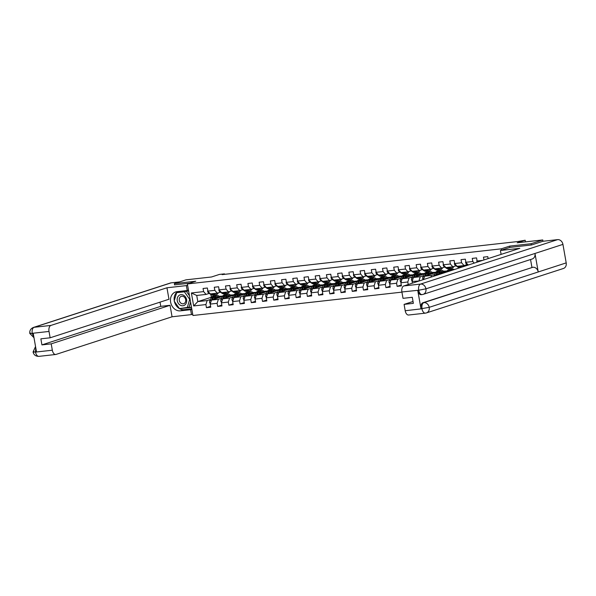 <?xml version="1.0" encoding="UTF-8"?>
<svg xmlns="http://www.w3.org/2000/svg" width="596" height="596" viewBox="0 0 596 596"><rect width="100%" height="100%" fill="white"/><g stroke="black" fill="none" stroke-linecap="round" stroke-linejoin="round"><path stroke-width="0.89" d="M531.327 245.001L531.103 243.719L509.677 246.111L501.288 248.837L187.375 283.942L192.94 315.5L401.928 292.129M531.103 243.719L542.747 239.942L542.986 241.268M187.375 283.942L195.764 281.223L174.337 283.621L174.561 284.895M174.337 283.621L185.989 279.837L211.513 276.984L219.432 274.413L224.469 273.855L222.137 274.607L517.782 241.544L525.15 240.225L517.224 242.795L542.747 239.942M501.288 248.837L501.512 250.126M488.124 258.597L487.781 256.652L483.468 257.137L483.959 259.945M412.395 283.167L412.104 281.506L419.048 281.007M209.218 293.396L206.074 294.417L196.725 295.46L191.383 292.971L193.67 305.942L205.896 304.571L206.44 307.685L210.76 307.201L210.209 304.087L217.108 303.319L217.659 306.433L221.973 305.949L221.421 302.835L228.328 302.06L228.879 305.174L233.192 304.69L232.641 301.583L239.54 300.809L240.091 303.923L244.405 303.439L243.853 300.324L250.76 299.557L251.311 302.664L255.624 302.187L255.073 299.073L261.979 298.298L262.523 301.412L266.837 300.928L266.293 297.814L273.191 297.046L273.743 300.16L278.056 299.676L277.505 296.562L284.411 295.787L284.955 298.901L289.269 298.425L288.725 295.311L295.623 294.536L296.175 297.65L300.488 297.166L299.937 294.051L306.843 293.284L307.387 296.398L311.701 295.914L311.157 292.8L318.055 292.025L318.607 295.139L322.92 294.655L322.369 291.548L329.275 290.774L329.819 293.888L334.132 293.403L333.589 290.289L340.487 289.522L341.039 292.629L345.352 292.152L344.801 289.038L351.707 288.263L352.258 291.377L356.572 290.893L356.021 287.779L362.919 287.011L363.471 290.125L367.784 289.641L367.233 286.527L374.139 285.752L374.69 288.866L379.004 288.382L378.453 285.275L385.351 284.501L385.903 287.615L390.216 287.13L389.672 284.016L396.571 283.249L397.122 286.356L401.436 285.879L400.885 282.765L407.791 281.99L408.23 284.515M191.383 292.971L203.609 291.608L203.057 288.494L207.371 288.01L207.922 291.124L214.828 290.356L214.277 287.242L218.59 286.758L219.142 289.872L226.04 289.097L225.489 285.983L229.803 285.506L230.354 288.613L237.26 287.846L236.709 284.732L241.022 284.247L241.574 287.361L248.472 286.587L247.921 283.48L252.242 282.996L252.786 286.11L259.692 285.335L259.141 282.221L263.454 281.737L264.006 284.851L270.904 284.083L270.361 280.969L274.674 280.485L275.218 283.599L282.124 282.824L281.573 279.71L285.886 279.233L286.438 282.348L293.336 281.573L292.792 278.459L297.106 277.974L297.65 281.089L304.556 280.321L304.005 277.207L308.318 276.723L308.87 279.837L315.768 279.062L315.224 275.948L319.538 275.471L320.082 278.578L326.988 277.81L326.437 274.696L330.75 274.212L331.301 277.326L338.2 276.551L337.656 273.445L341.97 272.961L342.521 276.075L349.42 275.3L348.869 272.186L353.182 271.702L353.733 274.816L360.64 274.048L360.088 270.934L364.402 270.45L364.953 273.564L371.852 272.789L371.301 269.675L375.614 269.198L376.165 272.312L383.072 271.538L382.52 268.423L386.834 267.939L387.385 271.053L394.284 270.279L393.733 267.172L398.053 266.688L398.597 269.802L405.503 269.027L404.952 265.913L409.266 265.429L409.817 268.543L416.716 267.775L416.172 264.661L420.485 264.177L421.029 267.291L427.935 266.516L427.384 263.402L431.698 262.925L432.249 266.04L439.148 265.265L438.604 262.151L442.917 261.666L443.461 264.78L450.367 264.013L449.816 260.899L454.13 260.415L454.681 263.529L461.58 262.754L461.036 259.64L465.349 259.163L465.893 262.27L472.799 261.502L472.248 258.388L476.562 257.904L477.113 261.018L482.529 260.415M477.903 261.912L476.8 261.093A2.302 1.281 83.6 0 0 477.173 262.151M474.215 263.112L472.799 261.502M468.314 265.026L465.58 262.344A2.302 1.281 83.6 0 0 466.467 264.013L468.002 265.123M454.681 263.529L457.147 266.337L464.046 265.563L467.197 264.542M464.046 265.563L461.58 262.754M443.335 264.058L443.163 264.81L445.927 267.589L452.833 266.814L455.977 265.794M452.833 266.814L450.367 264.013M432.122 265.309L431.944 266.062L434.715 268.841L441.614 268.073L444.765 267.053M446.881 271.389L435.795 274.987L438.567 274.674M441.614 268.073L439.148 265.265M435.587 275.643L435.795 274.987M421.029 267.291L423.495 270.1L430.401 269.325L433.545 268.304M443.558 271.24L444.996 271.083L443.789 271.471M434.752 274.406L431.482 275.464L424.583 276.239L435.661 272.64M430.401 269.325L427.935 266.516M430.953 277.14L431.482 275.464M423.54 279.546L424.583 276.239M409.69 267.82L409.512 268.572L412.283 271.351L419.182 270.577L422.333 269.556M432.346 272.499L433.784 272.335L432.577 272.73M423.532 275.657L420.269 276.723L413.363 277.49L424.449 273.899M419.182 270.577L416.716 267.775M419.003 280.738L420.269 276.723M412.104 281.506L413.363 277.49M398.471 269.072L398.292 269.832L401.063 272.603L407.969 271.836L411.113 270.815M421.126 273.75L422.564 273.594L421.357 273.981M412.32 276.916L409.05 277.974L402.151 278.749L413.229 275.151M407.969 271.836L405.503 269.027M407.791 281.99L409.05 277.974M400.885 282.765L402.151 278.749M387.385 271.053L389.851 273.862L396.75 273.087L399.901 272.067M409.914 275.009L411.344 274.845L410.145 275.24M401.101 278.168L397.83 279.233L390.931 280.001L402.009 276.41M396.75 273.087L394.284 270.279M396.571 283.249L397.83 279.233M389.672 284.016L390.931 280.001M376.039 271.582L375.86 272.335L378.631 275.114L385.538 274.346L388.681 273.326M398.694 276.261L400.132 276.097L398.925 276.492M389.888 279.427L386.618 280.485L379.712 281.26L390.797 277.661M385.538 274.346L383.072 271.538M385.351 284.501L386.618 280.485M378.453 285.275L379.712 281.26M364.819 272.841L364.648 273.594L367.419 276.373L374.318 275.598L377.469 274.577M387.482 277.512L388.912 277.356L387.713 277.743M378.669 280.679L375.398 281.737L368.499 282.511L379.577 278.913M374.318 275.598L371.852 272.789M374.139 285.752L375.398 281.737M367.233 286.527L368.499 282.511M353.607 274.093L353.428 274.845L356.199 277.624L363.098 276.849L366.249 275.829M376.262 278.772L377.7 278.608L376.493 279.002M367.456 281.93L364.186 282.996L357.28 283.763L368.365 280.172M363.098 276.849L360.64 274.048M362.919 287.011L364.186 282.996M356.021 287.779L357.28 283.763M342.387 275.345L342.216 276.097L344.98 278.876L351.886 278.108L355.037 277.088M365.05 280.023L366.48 279.867L365.281 280.254M356.237 283.189L352.966 284.247L346.067 285.022L357.146 281.424M351.886 278.108L349.42 275.3M351.707 288.263L352.966 284.247M344.801 289.038L346.067 285.022M331.175 276.604L330.996 277.356L333.767 280.135L340.666 279.36L343.817 278.339M353.83 281.282L355.268 281.118L354.061 281.506M345.017 284.441L341.754 285.499L334.848 286.274L345.933 282.683M340.666 279.36L338.2 276.551M340.487 289.522L341.754 285.499M333.589 290.289L334.848 286.274M319.955 277.855L319.784 278.608L322.548 281.387L329.454 280.619L332.598 279.591M342.611 282.534L344.048 282.37L342.849 282.765M333.805 285.7L330.534 286.758L323.635 287.525L334.714 283.934M329.454 280.619L326.988 277.81M329.275 290.774L330.534 286.758M322.369 291.548L323.635 287.525M308.743 279.107L308.564 279.867L311.335 282.646L318.234 281.871L321.386 280.85M331.398 283.785L332.836 283.629L331.629 284.016M322.585 286.952L319.322 288.01L312.416 288.784L323.501 285.186M318.234 281.871L315.768 279.062M318.055 292.025L319.322 288.01M311.157 292.8L312.416 288.784M297.523 280.366L297.352 281.118L300.116 283.897L307.022 283.122L310.166 282.102M320.179 285.044L321.616 284.881L320.41 285.275M311.373 288.203L308.102 289.269L301.204 290.036L312.282 286.445M307.022 283.122L304.556 280.321M306.843 293.284L308.102 289.269M299.937 294.051L301.204 290.036M286.311 281.617L286.132 282.37L288.904 285.149L295.802 284.381L298.954 283.361M308.966 286.296L310.404 286.14L309.197 286.527M300.153 289.462L296.89 290.52L289.984 291.295L301.069 287.697M295.802 284.381L293.336 281.573M295.623 294.536L296.89 290.52M288.725 295.311L289.984 291.295M275.091 282.876L274.912 283.629L277.684 286.408L284.59 285.633L287.734 284.612M297.747 287.548L299.185 287.391L297.978 287.779M288.941 290.714L285.67 291.772L278.772 292.547L289.85 288.948M284.59 285.633L282.124 282.824M284.411 295.787L285.67 291.772M277.505 296.562L278.772 292.547M263.879 284.128L263.7 284.881L266.472 287.659L273.37 286.885L276.522 285.864M286.534 288.807L287.972 288.643L286.765 289.038M277.721 291.965L274.458 293.031L267.552 293.798L278.637 290.207M273.37 286.885L270.904 284.083M273.191 297.046L274.458 293.031M266.293 297.814L267.552 293.798M252.659 285.38L252.48 286.14L255.252 288.911L262.158 288.144L265.302 287.123M275.315 290.058L276.753 289.902L275.546 290.289M266.509 293.225L263.238 294.282L256.332 295.057L267.418 291.459M262.158 288.144L259.692 285.335M261.979 298.298L263.238 294.282M255.073 299.073L256.332 295.057M241.44 286.639L241.268 287.391L244.04 290.17L250.938 289.395L254.09 288.375M264.103 291.317L265.533 291.153L264.333 291.548M255.289 294.476L252.019 295.534L245.12 296.309L256.198 292.718M250.938 289.395L248.472 286.587M250.76 299.557L252.019 295.534M243.853 300.324L245.12 296.309M230.227 287.89L230.049 288.643L232.82 291.422L239.726 290.654L242.87 289.634M252.883 292.569L254.321 292.405L253.114 292.8M244.077 295.735L240.806 296.793L233.9 297.568L244.986 293.97M239.726 290.654L237.26 287.846M239.54 300.809L240.806 296.793M232.641 301.583L233.9 297.568M219.008 289.149L218.836 289.902L221.608 292.681L228.506 291.906L231.658 290.885M241.671 293.821L243.101 293.664L241.901 294.051M232.857 296.987L229.587 298.045L222.688 298.82L233.766 295.221M228.506 291.906L226.04 289.097M228.328 302.06L229.587 298.045M221.421 302.835L222.688 298.82M207.795 290.401L207.617 291.153L210.388 293.932L217.287 293.157L220.438 292.137M230.451 295.08L231.889 294.916L230.682 295.311M221.645 298.238L218.374 299.304L211.468 300.071L222.554 296.48M217.287 293.157L214.828 290.356M217.108 303.319L218.374 299.304M210.209 304.087L211.468 300.071M219.239 296.331L220.669 296.175L219.47 296.562M210.425 299.497L207.155 300.555L197.812 301.598L211.662 297.18M206.074 294.417L203.609 291.608M205.896 304.571L207.155 300.555M193.67 305.942L197.812 301.598L196.725 295.46M525.441 241.872L525.15 240.225M224.55 274.339L224.469 273.855M210.857 294.573L211.327 297.218M219.529 296.629L220.669 296.175M220.684 296.257L222.815 296.018M230.749 295.378L231.889 294.916M231.904 295.005L234.034 294.767M241.961 294.126L243.101 293.664M243.116 293.746L245.247 293.508M253.181 292.867L254.321 292.405M254.336 292.494L256.466 292.256M264.393 291.615L265.533 291.153M265.548 291.243L267.678 291.004M275.613 290.356L276.753 289.902M276.767 289.984L278.898 289.745M286.825 289.105L287.972 288.643M287.987 288.732L290.11 288.494M298.045 287.853L299.185 287.391M299.199 287.473L301.33 287.235M309.257 286.594L310.404 286.14M310.419 286.222L312.55 285.983M320.477 285.342L321.616 284.881M321.631 284.97L323.762 284.732M331.696 284.091L332.836 283.629M332.851 283.711L334.982 283.473M342.909 282.832L344.048 282.37M344.063 282.459L346.194 282.221M354.128 281.58L355.268 281.118M355.283 281.2L357.414 280.962M365.341 280.321L366.48 279.867M366.495 279.949L368.626 279.71M376.56 279.07L377.7 278.608M377.715 278.697L379.846 278.459M387.772 277.818L388.912 277.356M388.927 277.438L391.058 277.2M398.992 276.559L400.132 276.097M400.147 276.186L402.278 275.948M410.204 275.307L411.344 274.845M411.359 274.935L413.49 274.696M421.424 274.048L422.564 273.594M422.579 273.676L424.71 273.437M432.636 272.797L433.784 272.335M433.799 272.424L435.922 272.186M443.856 271.545L444.996 271.083M445.011 271.165L447.142 270.927M206.44 307.685L210.604 306.337M219.902 297.091L221.079 296.957M231.114 295.832L232.298 295.698M217.659 306.433L221.824 305.077M242.334 294.58L243.511 294.446M228.879 305.174L233.036 303.826M253.546 293.321L254.73 293.195M240.091 303.923L244.256 302.574M264.766 292.07L265.943 291.936M251.311 302.664L255.468 301.315M275.978 290.818L277.162 290.684M262.523 301.412L266.688 300.064M287.197 289.559L288.382 289.433M273.743 300.16L277.9 298.812M298.41 288.308L299.594 288.173M284.955 298.901L289.12 297.553M309.629 287.056L310.814 286.922M296.175 297.65L300.332 296.301M320.849 285.797L322.026 285.663M307.387 296.398L311.552 295.042M332.061 284.545L333.246 284.411M318.607 295.139L322.764 293.791M343.281 283.286L344.458 283.16M329.819 293.888L333.983 292.539M354.493 282.035L355.678 281.901M341.039 292.629L345.203 291.28M365.713 280.783L366.89 280.649M352.258 291.377L356.415 290.029M376.925 279.524L378.11 279.39M363.471 290.125L367.635 288.769M388.145 278.272L389.322 278.138M374.69 288.866L378.847 287.518M399.357 277.013L400.542 276.887M385.903 287.615L390.067 286.266M410.577 275.762L411.754 275.628M397.122 286.356L401.279 285.007M421.789 274.51L422.974 274.376M433.009 273.251L434.193 273.124M444.221 272L445.406 271.865M509.677 246.111L509.9 247.407M207.617 291.153L207.609 291.198A2.302 1.281 83.6 0 0 208.488 292.867L210.798 294.536A6.653 3.695 83.6 0 0 212.534 295.057L213.897 294.901A6.653 3.695 83.6 0 0 214.322 294.811M213.621 293.575L214.396 294.133A6.653 3.695 83.6 0 0 216.125 294.655A6.653 3.695 83.6 0 0 218.322 292.822M215.111 293.403A5.52 3.069 83.6 0 0 215.998 293.53A5.52 3.069 83.6 0 0 216.84 293.21M211.386 293.821L212.161 294.379A6.653 3.695 83.6 0 0 213.897 294.901M216.125 294.655L214.761 294.811A6.653 3.695 -96.4 0 1 213.025 294.282L212.25 293.724M215.029 298.916L215.447 298.112A5.52 3.069 -96.4 0 1 217.257 296.622A5.52 3.069 -96.4 0 1 219.239 297.553M213.927 299.274L214.947 297.292A6.653 3.695 -96.4 0 1 217.13 295.504A6.653 3.695 -96.4 0 1 220.043 297.292M210.321 303.736L209.621 302.626A2.302 1.281 -96.4 0 1 209.852 300.6L211.356 297.695A6.653 3.695 -96.4 0 1 213.532 295.899L214.903 295.75A6.653 3.695 83.6 0 0 212.72 297.546L211.222 300.444A2.302 1.281 83.6 0 0 210.932 301.785M215.573 297.881A5.52 3.069 -96.4 0 1 216.11 298.566M212.377 299.781L213.584 297.449A6.653 3.695 -96.4 0 1 215.759 295.653L217.13 295.504M218.039 297.896A6.653 3.695 83.6 0 1 218.061 297.933A5.52 3.069 83.6 0 0 216.586 296.838M215.335 295.75A6.653 3.695 83.6 0 0 214.903 295.75M216.184 297.128A5.52 3.069 -96.4 0 1 217.316 298.179M183.412 295.147A5.655 4.671 -108 0 0 177.392 297.888A5.655 4.671 -108 0 0 180.432 305.271A5.655 4.671 -108 0 0 186.459 302.53A5.655 4.671 -108 0 0 183.412 295.147M183.494 296.562A3.874 3.196 -108 0 0 181.281 296.346A3.874 3.196 -108 0 0 179.21 299.706A3.874 3.196 -108 0 0 181.46 303.491A3.874 3.196 -108 0 0 183.672 303.707A3.874 3.196 -108 0 0 185.743 300.347A3.874 3.196 -108 0 0 183.494 296.562M186.287 291.228L189.454 295.743M190.571 302.068L189.074 307.141L179.448 308.616L174.159 301.077L176.639 292.666L184.402 291.802L189.684 299.341L187.211 307.745M178.331 292.115L176.639 292.666M186.094 291.25L184.402 291.802M190.064 299.214L189.684 299.341M187.598 285.208L186.362 285.611L187.226 290.513L177.019 291.653A9.789 8.083 -108 0 0 175.686 291.943A9.789 8.083 -108 0 0 170.791 302.954A9.789 8.083 -108 0 0 180.402 310.844L190.608 309.704L191.472 314.606L172.065 316.781L56.024 354.419A5.222 2.898 83.6 0 1 55.704 354.486A5.222 2.898 83.6 0 1 52.329 350.21L51.204 343.855L170.039 305.308L172.065 316.781M186.362 285.611L166.947 287.779L168.973 299.252L50.139 337.798L49.021 331.443L32.229 333.32L33.234 333.425L36.468 351.767L35.537 352.087L52.329 350.21M50.139 337.798L40.863 338.833L41.929 344.89L160.764 306.344L160.026 302.157M160.764 306.344L170.039 305.308M191.845 309.302L190.608 309.704M192.709 314.204L191.472 314.606M188.463 290.11L187.226 290.513M166.947 287.779L50.913 325.423A5.222 2.898 83.6 0 0 49.021 331.443M34.002 337.746L29.8 333.462C29.472 330.638 30.672 328.634 33.398 327.457L170.404 283.011A5.349 4.418 72 0 1 171.134 282.854L179.612 281.908M41.929 344.89L51.204 343.855M174.554 284.858L189.625 283.212M177.668 291.586A9.789 8.083 -108 0 0 174.263 300.727M174.39 301.397A9.789 8.083 -108 0 0 184.082 309.652L180.402 310.844M191.756 308.795L184.082 309.652M179.731 308.586L191.517 307.432M188.612 290.967L176.841 292.599M187.852 307.543L191.465 307.134M180.595 308.49L179.836 308.735M33.875 337.053L32.266 333.536M30.627 333.037C29.189 333.581 29.688 333.708 32.132 333.425M33.89 351.543C32.452 352.087 32.959 352.229 35.41 351.968M500.417 250.484L519.831 248.316L403.79 285.953L420.582 284.076L557.588 239.637L542.956 241.268L531.543 244.971L509.975 247.385L500.417 250.484L501.109 254.388M425.693 313.071A5.222 2.898 -96.4 0 1 425.373 313.146L408.58 315.023A5.222 2.898 -96.4 0 1 405.205 310.74L404.088 304.385L413.035 301.487M557.588 239.637A5.349 4.418 72 0 1 562.937 244.382L534.977 253.456A5.349 4.418 72 0 1 532.198 258.992L423.153 294.372A5.349 4.418 72 0 0 425.931 288.829L418.817 290.215L401.898 291.98A5.222 2.898 -96.4 0 1 403.79 285.953M417.751 290.423L418.727 290.312C419.465 293.418 420.694 294.826 422.422 294.528L421.134 294.7A5.222 2.898 -96.4 0 1 417.751 290.423L420.985 308.758A5.222 2.898 -96.4 0 1 422.884 302.738L532.899 267.254A5.349 4.418 72 0 1 538.24 271.962L566.2 262.888L562.937 244.382M566.2 262.888A5.349 4.418 72 0 1 563.429 268.476L426.423 312.915A5.349 4.418 72 0 0 429.195 307.335L420.985 308.758M422.884 302.738L423.853 302.626A5.349 4.418 72 0 1 429.195 307.335L538.24 271.962L534.977 253.456L425.931 288.829A5.349 4.418 72 0 0 420.582 284.076A5.222 2.898 83.6 0 0 418.69 290.103M404.088 304.385L413.363 303.349L412.298 297.292L403.023 298.335L401.898 291.98M531.93 267.366L530.552 259.528M532.899 267.254L423.853 302.626C422.251 303.424 421.618 305.428 421.961 308.654M218.836 289.902L218.821 289.947A2.302 1.281 83.6 0 0 219.708 291.608L222.017 293.277A6.653 3.695 83.6 0 0 223.746 293.806L225.117 293.649A6.653 3.695 83.6 0 0 225.541 293.552M224.834 292.316L225.608 292.874A6.653 3.695 83.6 0 0 227.344 293.403A6.653 3.695 83.6 0 0 229.542 291.571M226.331 292.152A5.52 3.069 83.6 0 0 227.218 292.278A5.52 3.069 83.6 0 0 228.052 291.958M222.606 292.569L223.381 293.128A6.653 3.695 83.6 0 0 225.117 293.649M227.344 293.403L225.973 293.552A6.653 3.695 -96.4 0 1 224.245 293.031L223.47 292.472M230.049 288.643L230.041 288.688A2.302 1.281 83.6 0 0 230.92 290.356L233.23 292.025A6.653 3.695 83.6 0 0 234.966 292.547L236.329 292.398A6.653 3.695 83.6 0 0 236.754 292.301M236.053 291.064L236.828 291.623A6.653 3.695 83.6 0 0 238.556 292.144A6.653 3.695 83.6 0 0 240.754 290.319M237.543 290.893A5.52 3.069 83.6 0 0 238.43 291.019A5.52 3.069 83.6 0 0 239.272 290.699M233.818 291.31L234.593 291.869A6.653 3.695 83.6 0 0 236.329 292.398M238.556 292.144L237.193 292.301A6.653 3.695 -96.4 0 1 235.457 291.772L234.682 291.213M226.249 297.665L226.666 296.86A5.52 3.069 -96.4 0 1 228.469 295.37A5.52 3.069 -96.4 0 1 230.458 296.301M225.139 298.022L226.167 296.041A6.653 3.695 -96.4 0 1 228.343 294.245A6.653 3.695 -96.4 0 1 231.255 296.041M221.533 302.485L220.84 301.375A2.302 1.281 -96.4 0 1 221.071 299.348L222.569 296.443A6.653 3.695 -96.4 0 1 224.752 294.647L226.115 294.498A6.653 3.695 83.6 0 0 223.94 296.286L222.435 299.192A2.302 1.281 83.6 0 0 222.152 300.526M226.793 296.629A5.52 3.069 -96.4 0 1 227.329 297.315M223.597 298.522L224.804 296.19A6.653 3.695 -96.4 0 1 226.979 294.402L228.343 294.245M229.251 296.644A6.653 3.695 83.6 0 1 229.274 296.681A5.52 3.069 83.6 0 0 227.806 295.586M226.555 294.491A6.653 3.695 83.6 0 0 226.115 294.498M227.396 295.877A5.52 3.069 -96.4 0 1 228.529 296.92M237.461 296.413L237.879 295.601A5.52 3.069 -96.4 0 1 239.689 294.119A5.52 3.069 -96.4 0 1 241.671 295.042M236.359 296.771L237.387 294.782A6.653 3.695 -96.4 0 1 239.562 292.994A6.653 3.695 -96.4 0 1 242.475 294.782M232.753 301.226L232.053 300.116A2.302 1.281 -96.4 0 1 232.284 298.089L233.788 295.184A6.653 3.695 -96.4 0 1 235.964 293.396L237.335 293.239A6.653 3.695 83.6 0 0 235.152 295.035L233.654 297.94A2.302 1.281 83.6 0 0 233.364 299.274M238.005 295.37A5.52 3.069 -96.4 0 1 238.549 296.056M234.809 297.27L236.016 294.938A6.653 3.695 -96.4 0 1 238.191 293.143L239.562 292.994M240.471 295.392A6.653 3.695 83.6 0 1 240.493 295.43A5.52 3.069 83.6 0 0 239.018 294.335M237.767 293.239A6.653 3.695 83.6 0 0 237.335 293.239M238.616 294.618A5.52 3.069 -96.4 0 1 239.748 295.668M241.268 287.391L241.253 287.436A2.302 1.281 83.6 0 0 242.14 289.105L244.449 290.774A6.653 3.695 83.6 0 0 246.178 291.295L247.549 291.139A6.653 3.695 83.6 0 0 247.973 291.049M247.265 289.805L248.04 290.371A6.653 3.695 83.6 0 0 249.776 290.893A6.653 3.695 83.6 0 0 251.974 289.06M248.763 289.641A5.52 3.069 83.6 0 0 249.65 289.768A5.52 3.069 83.6 0 0 250.484 289.447M245.038 290.058L245.813 290.617A6.653 3.695 83.6 0 0 247.549 291.139M249.776 290.893L248.413 291.042A6.653 3.695 -96.4 0 1 246.677 290.52L245.902 289.961M252.48 286.14L252.473 286.184A2.302 1.281 83.6 0 0 253.36 287.846L255.662 289.514A6.653 3.695 83.6 0 0 257.397 290.036L258.761 289.887A6.653 3.695 83.6 0 0 259.185 289.79M258.485 288.553L259.26 289.112A6.653 3.695 83.6 0 0 260.988 289.634A6.653 3.695 83.6 0 0 263.186 287.808M259.983 288.389A5.52 3.069 83.6 0 0 260.869 288.516A5.52 3.069 83.6 0 0 261.704 288.196M256.258 288.799L257.032 289.365A6.653 3.695 83.6 0 0 258.761 289.887M260.988 289.634L259.625 289.79A6.653 3.695 -96.4 0 1 257.889 289.269L257.114 288.702M263.7 284.881L263.693 284.925A2.302 1.281 83.6 0 0 264.572 286.594L266.881 288.263A6.653 3.695 83.6 0 0 268.61 288.784L269.981 288.635A6.653 3.695 83.6 0 0 270.405 288.538M269.697 287.302L270.472 287.861A6.653 3.695 83.6 0 0 272.208 288.382A6.653 3.695 83.6 0 0 274.406 286.549M271.195 287.13A5.52 3.069 83.6 0 0 272.081 287.257A5.52 3.069 83.6 0 0 272.916 286.937M267.47 287.548L268.245 288.106A6.653 3.695 83.6 0 0 269.981 288.635M272.208 288.382L270.845 288.538A6.653 3.695 -96.4 0 1 269.109 288.01L268.334 287.451M248.681 295.154L249.098 294.35A5.52 3.069 -96.4 0 1 250.901 292.86A5.52 3.069 -96.4 0 1 252.89 293.791M247.571 295.512L248.599 293.53A6.653 3.695 -96.4 0 1 250.774 291.735A6.653 3.695 -96.4 0 1 253.687 293.53M243.965 299.974L243.272 298.864A2.302 1.281 -96.4 0 1 243.503 296.838L245.008 293.932A6.653 3.695 -96.4 0 1 247.184 292.137L248.547 291.988A6.653 3.695 83.6 0 0 246.371 293.776L244.867 296.681A2.302 1.281 83.6 0 0 244.584 298.015M249.225 294.119A5.52 3.069 -96.4 0 1 249.761 294.804M246.029 296.018L247.236 293.679A6.653 3.695 -96.4 0 1 249.411 291.891L250.774 291.735M251.683 294.133A6.653 3.695 83.6 0 1 251.706 294.171A5.52 3.069 83.6 0 0 250.238 293.076M248.986 291.988A6.653 3.695 83.6 0 0 248.547 291.988M249.828 293.366A5.52 3.069 -96.4 0 1 250.961 294.417M259.893 293.902L260.31 293.098A5.52 3.069 -96.4 0 1 262.121 291.608A5.52 3.069 -96.4 0 1 264.103 292.539M258.791 294.26L259.819 292.278A6.653 3.695 -96.4 0 1 261.994 290.483A6.653 3.695 -96.4 0 1 264.907 292.278M255.185 298.723L254.485 297.613A2.302 1.281 -96.4 0 1 254.723 295.579L256.22 292.681A6.653 3.695 -96.4 0 1 258.396 290.885L259.767 290.729A6.653 3.695 83.6 0 0 257.584 292.524L256.086 295.43A2.302 1.281 83.6 0 0 255.796 296.763M260.437 292.867A5.52 3.069 -96.4 0 1 260.981 293.552M257.241 294.759L258.448 292.427A6.653 3.695 -96.4 0 1 260.631 290.632L261.994 290.483M262.933 292.919A5.52 3.069 83.6 0 0 261.45 291.824M260.199 290.729A6.653 3.695 83.6 0 0 259.767 290.729M261.048 292.115A5.52 3.069 -96.4 0 1 262.18 293.157M271.113 292.643L271.53 291.839A5.52 3.069 -96.4 0 1 273.333 290.349A5.52 3.069 -96.4 0 1 275.322 291.28M270.01 293.001L271.031 291.019A6.653 3.695 -96.4 0 1 273.206 289.231A6.653 3.695 -96.4 0 1 276.127 291.019M266.397 297.464L265.704 296.354A2.302 1.281 -96.4 0 1 265.935 294.327L267.44 291.422A6.653 3.695 -96.4 0 1 269.615 289.634L270.979 289.477A6.653 3.695 83.6 0 0 268.803 291.273L267.299 294.171A2.302 1.281 83.6 0 0 267.015 295.512M271.657 291.608A5.52 3.069 -96.4 0 1 272.193 292.293M268.461 293.508L269.668 291.176A6.653 3.695 -96.4 0 1 271.843 289.38L273.206 289.231M274.145 291.66A5.52 3.069 83.6 0 0 272.67 290.565M271.418 289.477A6.653 3.695 83.6 0 0 270.979 289.477M272.26 290.855A5.52 3.069 -96.4 0 1 273.393 291.906M274.912 283.629L274.905 283.674A2.302 1.281 83.6 0 0 275.792 285.335L278.094 287.004A6.653 3.695 83.6 0 0 279.829 287.533L281.193 287.376A6.653 3.695 83.6 0 0 281.625 287.287M280.917 286.043L281.692 286.601A6.653 3.695 83.6 0 0 283.42 287.13A6.653 3.695 83.6 0 0 285.618 285.298M282.415 285.879A5.52 3.069 83.6 0 0 283.301 286.005A5.52 3.069 83.6 0 0 284.136 285.685M278.69 286.296L279.464 286.855A6.653 3.695 83.6 0 0 281.193 287.376M283.42 287.13L282.057 287.279A6.653 3.695 -96.4 0 1 280.321 286.758L279.546 286.199M282.325 291.392L282.742 290.587A5.52 3.069 -96.4 0 1 284.553 289.097A5.52 3.069 -96.4 0 1 286.534 290.029M281.223 291.749L282.251 289.768A6.653 3.695 -96.4 0 1 284.426 287.972A6.653 3.695 -96.4 0 1 287.339 289.768M277.617 296.212L276.924 295.102A2.302 1.281 -96.4 0 1 277.155 293.076L278.652 290.17A6.653 3.695 -96.4 0 1 280.828 288.375L282.199 288.226A6.653 3.695 83.6 0 0 280.016 290.014L278.518 292.919A2.302 1.281 83.6 0 0 278.228 294.253M282.869 290.356A5.52 3.069 -96.4 0 1 283.413 291.042M279.673 292.249L280.88 289.917A6.653 3.695 -96.4 0 1 283.063 288.129L284.426 287.972M285.335 290.371A6.653 3.695 83.6 0 1 285.357 290.408A5.52 3.069 83.6 0 0 283.882 289.313M282.631 288.218A6.653 3.695 83.6 0 0 282.199 288.226M283.48 289.604A5.52 3.069 -96.4 0 1 284.612 290.654M286.132 282.37L286.125 282.415A2.302 1.281 83.6 0 0 287.004 284.083L289.313 285.752A6.653 3.695 83.6 0 0 291.042 286.274L292.413 286.125A6.653 3.695 83.6 0 0 292.837 286.028M292.129 284.791L292.904 285.35A6.653 3.695 83.6 0 0 294.64 285.871A6.653 3.695 83.6 0 0 296.838 284.046M293.627 284.62A5.52 3.069 83.6 0 0 294.513 284.746A5.52 3.069 83.6 0 0 295.348 284.434M289.902 285.037L290.677 285.596A6.653 3.695 83.6 0 0 292.413 286.125M294.64 285.871L293.277 286.028A6.653 3.695 -96.4 0 1 291.541 285.506L290.766 284.94M293.545 290.14L293.962 289.328A5.52 3.069 -96.4 0 1 295.765 287.846A5.52 3.069 -96.4 0 1 297.754 288.769M292.442 290.498L293.463 288.509A6.653 3.695 -96.4 0 1 295.646 286.721A6.653 3.695 -96.4 0 1 298.559 288.509M288.837 294.953L288.136 293.843A2.302 1.281 -96.4 0 1 288.367 291.816L289.872 288.911A6.653 3.695 -96.4 0 1 292.047 287.123L293.411 286.967A6.653 3.695 83.6 0 0 291.235 288.762L289.738 291.668A2.302 1.281 83.6 0 0 289.447 293.001M294.089 289.097A5.52 3.069 -96.4 0 1 294.625 289.783M290.893 290.997L292.1 288.665A6.653 3.695 -96.4 0 1 294.275 286.87L295.646 286.721M296.577 289.149A5.52 3.069 83.6 0 0 295.102 288.062M293.85 286.967A6.653 3.695 83.6 0 0 293.411 286.967M294.7 288.345A5.52 3.069 -96.4 0 1 295.832 289.395M297.352 281.118L297.337 281.163A2.302 1.281 83.6 0 0 298.224 282.832L300.526 284.501A6.653 3.695 83.6 0 0 302.261 285.022L303.625 284.866A6.653 3.695 83.6 0 0 304.057 284.776M303.349 283.532L304.124 284.098A6.653 3.695 83.6 0 0 305.86 284.62A6.653 3.695 83.6 0 0 308.05 282.787M304.847 283.368A5.52 3.069 83.6 0 0 305.733 283.495A5.52 3.069 83.6 0 0 306.567 283.175M301.122 283.785L301.896 284.344A6.653 3.695 83.6 0 0 303.625 284.866M305.86 284.62L304.489 284.769A6.653 3.695 -96.4 0 1 302.761 284.247L301.986 283.689M304.757 288.881L305.174 288.077A5.52 3.069 -96.4 0 1 306.985 286.587A5.52 3.069 -96.4 0 1 308.966 287.518M303.655 289.239L304.683 287.257A6.653 3.695 -96.4 0 1 306.858 285.462A6.653 3.695 -96.4 0 1 309.771 287.257M300.049 293.701L299.356 292.591A2.302 1.281 -96.4 0 1 299.587 290.565L301.084 287.659A6.653 3.695 -96.4 0 1 303.267 285.864L304.63 285.715A6.653 3.695 83.6 0 0 302.455 287.51L300.95 290.408A2.302 1.281 83.6 0 0 300.667 291.742M305.308 287.846A5.52 3.069 -96.4 0 1 305.845 288.531M302.112 289.745L303.312 287.414A6.653 3.695 -96.4 0 1 305.495 285.618L306.858 285.462M307.767 287.861A6.653 3.695 83.6 0 1 307.789 287.898A5.52 3.069 83.6 0 0 306.314 286.803M305.063 285.715A6.653 3.695 83.6 0 0 304.63 285.715M305.912 287.093A5.52 3.069 -96.4 0 1 307.044 288.144M308.564 279.867L308.557 279.911A2.302 1.281 83.6 0 0 309.436 281.573L311.745 283.242A6.653 3.695 83.6 0 0 313.481 283.77L314.844 283.614A6.653 3.695 83.6 0 0 315.269 283.517M314.561 282.28L315.336 282.839A6.653 3.695 83.6 0 0 317.072 283.368A6.653 3.695 83.6 0 0 319.27 281.535M316.059 282.117A5.52 3.069 83.6 0 0 316.945 282.243A5.52 3.069 83.6 0 0 317.787 281.923M312.334 282.534L313.109 283.093A6.653 3.695 83.6 0 0 314.844 283.614M317.072 283.368L315.709 283.517A6.653 3.695 -96.4 0 1 313.973 282.996L313.198 282.437M315.977 287.63L316.394 286.825A5.52 3.069 -96.4 0 1 318.197 285.335A5.52 3.069 -96.4 0 1 320.186 286.266M314.874 287.987L315.895 286.005A6.653 3.695 -96.4 0 1 318.078 284.21A6.653 3.695 -96.4 0 1 320.991 286.005M311.268 292.45L310.568 291.34A2.302 1.281 -96.4 0 1 310.799 289.306L312.304 286.408A6.653 3.695 -96.4 0 1 314.479 284.612L315.843 284.463A6.653 3.695 83.6 0 0 313.667 286.251L312.17 289.157A2.302 1.281 83.6 0 0 311.879 290.49M316.521 286.594A5.52 3.069 -96.4 0 1 317.057 287.279M313.325 288.486L314.532 286.155A6.653 3.695 -96.4 0 1 316.707 284.366L318.078 284.21M318.987 286.609A6.653 3.695 83.6 0 1 319.009 286.646A5.52 3.069 83.6 0 0 317.534 285.551M316.282 284.456A6.653 3.695 83.6 0 0 315.843 284.463M317.132 285.842A5.52 3.069 -96.4 0 1 318.264 286.885M319.784 278.608L319.769 278.652A2.302 1.281 83.6 0 0 320.655 280.321L322.957 281.99A6.653 3.695 83.6 0 0 324.693 282.511L326.057 282.362A6.653 3.695 83.6 0 0 326.489 282.266M325.781 281.029L326.556 281.588A6.653 3.695 83.6 0 0 328.292 282.109A6.653 3.695 83.6 0 0 330.489 280.284M327.279 280.858A5.52 3.069 83.6 0 0 328.165 280.984A5.52 3.069 83.6 0 0 328.999 280.664M323.553 281.275L324.328 281.834A6.653 3.695 83.6 0 0 326.057 282.362M328.292 282.109L326.921 282.266A6.653 3.695 -96.4 0 1 325.192 281.737L324.418 281.178M327.189 286.371L327.606 285.566A5.52 3.069 -96.4 0 1 329.417 284.083A5.52 3.069 -96.4 0 1 331.398 285.007M326.087 286.736L327.115 284.746A6.653 3.695 -96.4 0 1 329.29 282.958A6.653 3.695 -96.4 0 1 332.203 284.746M322.481 291.191L321.788 290.081A2.302 1.281 -96.4 0 1 322.019 288.054L323.516 285.149A6.653 3.695 -96.4 0 1 325.699 283.361L327.062 283.204A6.653 3.695 83.6 0 0 324.887 285L323.382 287.905A2.302 1.281 83.6 0 0 323.099 289.239M327.74 285.335A5.52 3.069 -96.4 0 1 328.277 286.02M324.544 287.235L325.744 284.903A6.653 3.695 -96.4 0 1 327.927 283.107L329.29 282.958M330.229 285.387A5.52 3.069 83.6 0 0 328.746 284.299M327.502 283.204A6.653 3.695 83.6 0 0 327.062 283.204M328.344 284.583A5.52 3.069 -96.4 0 1 329.476 285.633M330.996 277.356L330.989 277.401A2.302 1.281 83.6 0 0 331.868 279.07L334.177 280.731A6.653 3.695 83.6 0 0 335.913 281.26L337.276 281.103A6.653 3.695 83.6 0 0 337.701 281.014M337.001 279.77L337.776 280.336A6.653 3.695 83.6 0 0 339.504 280.858A6.653 3.695 83.6 0 0 341.702 279.025M338.491 279.606A5.52 3.069 83.6 0 0 339.377 279.733A5.52 3.069 83.6 0 0 340.219 279.412M334.766 280.023L335.541 280.582A6.653 3.695 83.6 0 0 337.276 281.103M339.504 280.858L338.141 281.007A6.653 3.695 -96.4 0 1 336.405 280.485L335.63 279.926M338.409 285.119L338.826 284.314A5.52 3.069 -96.4 0 1 340.636 282.824A5.52 3.069 -96.4 0 1 342.618 283.756M337.306 285.477L338.327 283.495A6.653 3.695 -96.4 0 1 340.51 281.699A6.653 3.695 -96.4 0 1 343.423 283.495M333.7 289.939L333 288.829A2.302 1.281 -96.4 0 1 333.231 286.803L334.736 283.897A6.653 3.695 -96.4 0 1 336.911 282.102L338.282 281.953A6.653 3.695 83.6 0 0 336.099 283.741L334.602 286.646A2.302 1.281 83.6 0 0 334.311 287.98M338.953 284.083A5.52 3.069 -96.4 0 1 339.489 284.769M335.757 285.983L336.964 283.644A6.653 3.695 -96.4 0 1 339.139 281.856L340.51 281.699M341.419 284.098A6.653 3.695 83.6 0 1 341.441 284.136A5.52 3.069 83.6 0 0 339.966 283.04M338.714 281.945A6.653 3.695 83.6 0 0 338.282 281.953M339.564 283.331A5.52 3.069 -96.4 0 1 340.696 284.381M342.216 276.097L342.201 276.142A2.302 1.281 83.6 0 0 343.087 277.81L345.397 279.479A6.653 3.695 83.6 0 0 347.125 280.001L348.496 279.852A6.653 3.695 83.6 0 0 348.921 279.755M348.213 278.518L348.988 279.077A6.653 3.695 83.6 0 0 350.724 279.599A6.653 3.695 83.6 0 0 352.921 277.773M349.71 278.347A5.52 3.069 83.6 0 0 350.597 278.481A5.52 3.069 83.6 0 0 351.431 278.161M345.985 278.764L346.76 279.33A6.653 3.695 83.6 0 0 348.496 279.852M350.724 279.599L349.353 279.755A6.653 3.695 -96.4 0 1 347.624 279.233L346.85 278.667M349.629 283.867L350.038 283.063A5.52 3.069 -96.4 0 1 351.849 281.573A5.52 3.069 -96.4 0 1 353.83 282.497M348.518 284.225L349.547 282.243A6.653 3.695 -96.4 0 1 351.722 280.448A6.653 3.695 -96.4 0 1 354.635 282.236M344.913 288.68L344.22 287.577A2.302 1.281 -96.4 0 1 344.451 285.544L345.948 282.646A6.653 3.695 -96.4 0 1 348.131 280.85L349.494 280.694A6.653 3.695 83.6 0 0 347.319 282.489L345.814 285.395A2.302 1.281 83.6 0 0 345.531 286.728M350.172 282.832A5.52 3.069 -96.4 0 1 350.709 283.517M346.976 284.724L348.183 282.392A6.653 3.695 -96.4 0 1 350.359 280.597L351.722 280.448M352.631 282.847A6.653 3.695 83.6 0 1 352.653 282.884A5.52 3.069 83.6 0 0 351.186 281.789M349.934 280.694A6.653 3.695 83.6 0 0 349.494 280.694M350.776 282.079A5.52 3.069 -96.4 0 1 351.908 283.122M353.428 274.845L353.421 274.89A2.302 1.281 83.6 0 0 354.3 276.559L356.609 278.228A6.653 3.695 83.6 0 0 358.345 278.749L359.708 278.6A6.653 3.695 83.6 0 0 360.133 278.503M359.433 277.267L360.207 277.825A6.653 3.695 83.6 0 0 361.936 278.347A6.653 3.695 83.6 0 0 364.134 276.514M360.923 277.095A5.52 3.069 83.6 0 0 361.809 277.222A5.52 3.069 83.6 0 0 362.651 276.902M357.198 277.512L357.973 278.071A6.653 3.695 83.6 0 0 359.708 278.6M361.936 278.347L360.573 278.503A6.653 3.695 -96.4 0 1 358.837 277.974L358.062 277.416M360.841 282.608L361.258 281.804A5.52 3.069 -96.4 0 1 363.068 280.314A5.52 3.069 -96.4 0 1 365.05 281.245M359.738 282.966L360.759 280.984A6.653 3.695 -96.4 0 1 362.942 279.196A6.653 3.695 -96.4 0 1 365.855 280.984M356.132 287.428L355.432 286.318A2.302 1.281 -96.4 0 1 355.663 284.292L357.168 281.387A6.653 3.695 -96.4 0 1 359.343 279.599L360.714 279.442A6.653 3.695 83.6 0 0 358.531 281.238L357.034 284.136A2.302 1.281 83.6 0 0 356.743 285.477M361.385 281.573A5.52 3.069 -96.4 0 1 361.921 282.258M358.189 283.473L359.395 281.141A6.653 3.695 -96.4 0 1 361.571 279.345L362.942 279.196M363.88 281.625A5.52 3.069 83.6 0 0 362.398 280.53M361.146 279.442A6.653 3.695 83.6 0 0 360.714 279.442M361.995 280.82A5.52 3.069 -96.4 0 1 363.128 281.871M364.648 273.594L364.633 273.639A2.302 1.281 83.6 0 0 365.519 275.3L367.829 276.969A6.653 3.695 83.6 0 0 369.557 277.498L370.928 277.341A6.653 3.695 83.6 0 0 371.353 277.252M370.645 276.008L371.42 276.566A6.653 3.695 83.6 0 0 373.156 277.095A6.653 3.695 83.6 0 0 375.353 275.263M372.142 275.844A5.52 3.069 83.6 0 0 373.029 275.97A5.52 3.069 83.6 0 0 373.863 275.65M368.417 276.261L369.192 276.82A6.653 3.695 83.6 0 0 370.928 277.341M373.156 277.095L371.785 277.244A6.653 3.695 -96.4 0 1 370.056 276.723L369.282 276.164M372.06 281.357L372.478 280.552A5.52 3.069 -96.4 0 1 374.281 279.062A5.52 3.069 -96.4 0 1 376.27 279.993M370.95 281.714L371.978 279.733A6.653 3.695 -96.4 0 1 374.154 277.937A6.653 3.695 -96.4 0 1 377.067 279.733M367.345 286.177L366.652 285.067A2.302 1.281 -96.4 0 1 366.883 283.04L368.38 280.135A6.653 3.695 -96.4 0 1 370.563 278.339L371.926 278.19A6.653 3.695 83.6 0 0 369.751 279.978L368.246 282.884A2.302 1.281 83.6 0 0 367.963 284.217M372.604 280.321A5.52 3.069 -96.4 0 1 373.141 281.007M369.408 282.213L370.615 279.882A6.653 3.695 -96.4 0 1 372.791 278.094L374.154 277.937M375.093 280.373A5.52 3.069 83.6 0 0 373.618 279.278M372.366 278.183A6.653 3.695 83.6 0 0 371.926 278.19M373.208 279.569A5.52 3.069 -96.4 0 1 374.34 280.612M375.86 272.335L375.853 272.379A2.302 1.281 83.6 0 0 376.732 274.048L379.041 275.717A6.653 3.695 83.6 0 0 380.777 276.239L382.14 276.09A6.653 3.695 83.6 0 0 382.565 275.993M381.865 274.756L382.639 275.315A6.653 3.695 83.6 0 0 384.368 275.836A6.653 3.695 83.6 0 0 386.566 274.011M383.355 274.585A5.52 3.069 83.6 0 0 384.241 274.711A5.52 3.069 83.6 0 0 385.083 274.391M379.637 275.002L380.412 275.561A6.653 3.695 83.6 0 0 382.14 276.09M384.368 275.836L383.005 275.993A6.653 3.695 -96.4 0 1 381.269 275.464L380.494 274.905M383.273 280.105L383.69 279.293A5.52 3.069 -96.4 0 1 385.5 277.81A5.52 3.069 -96.4 0 1 387.482 278.734M382.17 280.463L383.198 278.474A6.653 3.695 -96.4 0 1 385.374 276.686A6.653 3.695 -96.4 0 1 388.287 278.474M378.564 284.918L377.864 283.808A2.302 1.281 -96.4 0 1 378.102 281.781L379.6 278.876A6.653 3.695 -96.4 0 1 381.775 277.088L383.146 276.931A6.653 3.695 83.6 0 0 380.963 278.727L379.466 281.632A2.302 1.281 83.6 0 0 379.175 282.966M383.817 279.062A5.52 3.069 -96.4 0 1 384.36 279.748M380.62 280.962L381.827 278.63A6.653 3.695 -96.4 0 1 384.003 276.835L385.374 276.686M386.282 279.084A6.653 3.695 83.6 0 1 386.305 279.122A5.52 3.069 83.6 0 0 384.83 278.027M383.578 276.931A6.653 3.695 83.6 0 0 383.146 276.931M384.427 278.31A5.52 3.069 -96.4 0 1 385.56 279.36M387.258 270.331L387.065 271.128A2.302 1.281 83.6 0 0 387.951 272.797L390.261 274.465A6.653 3.695 83.6 0 0 391.989 274.987L393.36 274.83A6.653 3.695 83.6 0 0 393.785 274.741M393.077 273.497L393.852 274.063A6.653 3.695 83.6 0 0 395.588 274.585A6.653 3.695 83.6 0 0 397.785 272.752M394.574 273.333A5.52 3.069 83.6 0 0 395.461 273.46A5.52 3.069 83.6 0 0 396.295 273.139M390.849 273.75L391.624 274.309A6.653 3.695 83.6 0 0 393.36 274.83M395.588 274.585L394.224 274.734A6.653 3.695 -96.4 0 1 392.488 274.212L391.714 273.653M394.492 278.846L394.91 278.041A5.52 3.069 -96.4 0 1 396.712 276.551A5.52 3.069 -96.4 0 1 398.702 277.483M393.382 279.204L394.41 277.222A6.653 3.695 -96.4 0 1 396.586 275.426A6.653 3.695 -96.4 0 1 399.506 277.222M389.777 283.666L389.084 282.556A2.302 1.281 -96.4 0 1 389.315 280.53L390.82 277.624A6.653 3.695 -96.4 0 1 392.995 275.829L394.358 275.68A6.653 3.695 83.6 0 0 392.183 277.468L390.678 280.373A2.302 1.281 83.6 0 0 390.395 281.707M395.036 277.81A5.52 3.069 -96.4 0 1 395.573 278.496M391.84 279.71L393.047 277.378A6.653 3.695 -96.4 0 1 395.223 275.583L396.586 275.426M397.495 277.825A6.653 3.695 83.6 0 1 397.517 277.863A5.52 3.069 83.6 0 0 396.049 276.767M394.798 275.68A6.653 3.695 83.6 0 0 394.358 275.68M395.64 277.058A5.52 3.069 -96.4 0 1 396.772 278.108M398.292 269.832L398.284 269.876A2.302 1.281 83.6 0 0 399.171 271.538L401.473 273.206A6.653 3.695 83.6 0 0 403.209 273.728L404.572 273.579A6.653 3.695 83.6 0 0 404.997 273.482M404.297 272.245L405.071 272.804A6.653 3.695 83.6 0 0 406.8 273.333A6.653 3.695 83.6 0 0 408.998 271.5M405.794 272.081A5.52 3.069 83.6 0 0 406.681 272.208A5.52 3.069 83.6 0 0 407.515 271.888M402.069 272.491L402.844 273.057A6.653 3.695 83.6 0 0 404.572 273.579M406.8 273.333L405.436 273.482A6.653 3.695 -96.4 0 1 403.701 272.961L402.926 272.402M405.705 277.594L406.122 276.79A5.52 3.069 -96.4 0 1 407.932 275.3A5.52 3.069 -96.4 0 1 409.914 276.231M404.602 277.952L405.63 275.97A6.653 3.695 -96.4 0 1 407.806 274.175A6.653 3.695 -96.4 0 1 410.718 275.97M400.996 282.415L400.303 281.305A2.302 1.281 -96.4 0 1 400.534 279.271L402.032 276.373A6.653 3.695 -96.4 0 1 404.207 274.577L405.578 274.421A6.653 3.695 83.6 0 0 403.395 276.216L401.898 279.122A2.302 1.281 83.6 0 0 401.607 280.455M406.248 276.559A5.52 3.069 -96.4 0 1 406.792 277.244M403.052 278.451L404.259 276.119A6.653 3.695 -96.4 0 1 406.442 274.331L407.806 274.175M408.714 276.574A6.653 3.695 83.6 0 1 408.737 276.611A5.52 3.069 83.6 0 0 407.262 275.516M406.01 274.421A6.653 3.695 83.6 0 0 405.578 274.421M406.859 275.806A5.52 3.069 -96.4 0 1 407.992 276.849M409.512 268.572L409.504 268.617A2.302 1.281 83.6 0 0 410.383 270.286L412.693 271.955A6.653 3.695 83.6 0 0 414.421 272.476L415.792 272.327A6.653 3.695 83.6 0 0 416.217 272.23M415.509 270.994L416.284 271.553A6.653 3.695 83.6 0 0 418.019 272.074A6.653 3.695 83.6 0 0 420.217 270.249M417.006 270.822A5.52 3.069 83.6 0 0 417.893 270.949A5.52 3.069 83.6 0 0 418.727 270.629M413.281 271.24L414.056 271.798A6.653 3.695 83.6 0 0 415.792 272.327M418.019 272.074L416.656 272.23A6.653 3.695 -96.4 0 1 414.92 271.702L414.145 271.143M416.924 276.335L417.342 275.531A5.52 3.069 -96.4 0 1 419.144 274.041A5.52 3.069 -96.4 0 1 421.134 274.972M415.822 276.7L416.842 274.711A6.653 3.695 -96.4 0 1 419.018 272.923A6.653 3.695 -96.4 0 1 421.938 274.711M412.208 281.156L411.516 280.046A2.302 1.281 -96.4 0 1 411.747 278.019L413.252 275.114A6.653 3.695 -96.4 0 1 415.427 273.326L416.79 273.169A6.653 3.695 83.6 0 0 414.615 274.965L413.117 277.863A2.302 1.281 83.6 0 0 412.827 279.204M417.468 275.3A5.52 3.069 -96.4 0 1 418.005 275.985M414.272 277.2L415.479 274.868A6.653 3.695 -96.4 0 1 417.654 273.072L419.018 272.923M419.934 275.322A6.653 3.695 83.6 0 1 419.949 275.359A5.52 3.069 83.6 0 0 418.481 274.257M417.23 273.169A6.653 3.695 83.6 0 0 416.79 273.169M418.072 274.547A5.52 3.069 -96.4 0 1 419.204 275.598M420.903 266.568L420.716 267.366A2.302 1.281 83.6 0 0 421.603 269.027L423.905 270.696A6.653 3.695 83.6 0 0 425.641 271.225L427.004 271.068A6.653 3.695 83.6 0 0 427.436 270.979M426.729 269.735L427.503 270.293A6.653 3.695 83.6 0 0 429.239 270.822A6.653 3.695 83.6 0 0 431.43 268.99M428.226 269.571A5.52 3.069 83.6 0 0 429.113 269.697A5.52 3.069 83.6 0 0 429.947 269.377M424.501 269.988L425.276 270.547A6.653 3.695 83.6 0 0 427.004 271.068M429.239 270.822L427.868 270.971A6.653 3.695 -96.4 0 1 426.133 270.45L425.358 269.891M428.137 275.084L428.554 274.279A5.52 3.069 -96.4 0 1 430.364 272.789A5.52 3.069 -96.4 0 1 432.346 273.72M427.034 275.441L428.062 273.46A6.653 3.695 -96.4 0 1 430.238 271.664A6.653 3.695 -96.4 0 1 433.15 273.46M423.264 279.636L422.735 278.794A2.302 1.281 -96.4 0 1 422.966 276.767L424.464 273.862A6.653 3.695 -96.4 0 1 426.639 272.067L428.01 271.918A6.653 3.695 83.6 0 0 425.835 273.706L424.33 276.611A2.302 1.281 83.6 0 0 424.047 277.945M428.68 274.048A5.52 3.069 -96.4 0 1 429.224 274.734M425.492 275.941L426.691 273.609A6.653 3.695 -96.4 0 1 428.874 271.821L430.238 271.664M431.146 274.063A6.653 3.695 83.6 0 1 431.169 274.1A5.52 3.069 83.6 0 0 429.694 273.005M428.442 271.91A6.653 3.695 83.6 0 0 428.01 271.918M429.291 273.296A5.52 3.069 -96.4 0 1 430.424 274.346M431.944 266.062L431.936 266.107A2.302 1.281 83.6 0 0 432.815 267.775L435.125 269.444A6.653 3.695 83.6 0 0 436.861 269.966L438.224 269.817A6.653 3.695 83.6 0 0 438.649 269.72M437.941 268.483L438.716 269.042A6.653 3.695 83.6 0 0 440.451 269.563A6.653 3.695 83.6 0 0 442.649 267.738M439.438 268.312A5.52 3.069 83.6 0 0 440.325 268.446A5.52 3.069 83.6 0 0 441.159 268.125M435.713 268.729L436.488 269.295A6.653 3.695 83.6 0 0 438.224 269.817M440.451 269.563L439.088 269.72A6.653 3.695 -96.4 0 1 437.352 269.198L436.577 268.632M439.356 273.832L439.773 273.02A5.52 3.069 -96.4 0 1 441.576 271.538A5.52 3.069 -96.4 0 1 443.566 272.461M438.254 274.19L439.274 272.201A6.653 3.695 -96.4 0 1 441.457 270.413A6.653 3.695 -96.4 0 1 444.37 272.201M433.962 276.171A2.302 1.281 -96.4 0 1 434.179 275.508L435.683 272.603A6.653 3.695 -96.4 0 1 437.859 270.815L439.222 270.659A6.653 3.695 83.6 0 0 437.047 272.454L435.549 275.359A2.302 1.281 83.6 0 0 435.408 275.702M439.9 272.789A5.52 3.069 -96.4 0 1 440.437 273.475M436.704 274.689L437.911 272.357A6.653 3.695 -96.4 0 1 440.086 270.562L441.457 270.413M442.366 272.812A6.653 3.695 83.6 0 1 442.381 272.849A5.52 3.069 83.6 0 0 440.913 271.754M439.662 270.659A6.653 3.695 83.6 0 0 439.222 270.659M440.511 272.037A5.52 3.069 -96.4 0 1 441.643 273.087M443.163 264.81L443.148 264.855A2.302 1.281 83.6 0 0 444.035 266.524L446.337 268.193A6.653 3.695 83.6 0 0 448.073 268.714L449.436 268.558A6.653 3.695 83.6 0 0 449.868 268.468M449.16 267.224L449.935 267.79A6.653 3.695 83.6 0 0 451.671 268.312A6.653 3.695 83.6 0 0 453.861 266.479M450.658 267.06A5.52 3.069 83.6 0 0 451.545 267.187A5.52 3.069 83.6 0 0 452.379 266.866M446.933 267.477L447.708 268.036A6.653 3.695 83.6 0 0 449.436 268.558M451.671 268.312L450.3 268.468A6.653 3.695 -96.4 0 1 448.572 267.939L447.797 267.38M450.583 270.778A6.653 3.695 -96.4 0 1 452.669 269.154A6.653 3.695 -96.4 0 1 454.264 269.586M446.516 272.096L446.896 271.351A6.653 3.695 -96.4 0 1 449.079 269.556L450.442 269.407A6.653 3.695 83.6 0 0 448.267 271.202L448.058 271.597M449.034 271.277L449.123 271.106A6.653 3.695 -96.4 0 1 451.306 269.31L452.669 269.154M450.881 269.407A6.653 3.695 83.6 0 0 450.442 269.407M454.554 262.806L454.368 263.603A2.302 1.281 83.6 0 0 455.247 265.265L457.557 266.933A6.653 3.695 83.6 0 0 459.293 267.462L460.656 267.306A6.653 3.695 83.6 0 0 461.08 267.209M460.373 265.972L461.148 266.531A6.653 3.695 83.6 0 0 462.176 267.015M464.306 266.323A6.653 3.695 83.6 0 0 465.081 265.227M461.87 265.809A5.52 3.069 83.6 0 0 462.757 265.935A5.52 3.069 83.6 0 0 463.599 265.615M458.145 266.226L458.92 266.785A6.653 3.695 83.6 0 0 460.656 267.306M461.609 267.202L461.52 267.209A6.653 3.695 -96.4 0 1 459.784 266.688L459.009 266.129M465.767 261.547L465.595 262.3M476.986 260.296L476.807 261.048M212.161 294.379L210.798 294.536M214.396 294.133L213.025 294.282M209.367 292.77L208.488 292.867M209.65 302.671L210.693 302.552M213.584 297.449L214.947 297.292M211.356 297.695L212.72 297.546M209.852 300.6L211.222 300.444M171.134 282.854L34.121 327.301L50.913 325.423M33.398 327.457A5.349 4.418 72 0 1 34.121 327.301A5.222 2.898 83.6 0 0 32.229 333.32M55.704 354.486L38.911 356.363A5.222 2.898 -96.4 0 1 35.537 352.087M35.76 347.751L35.499 351.871M405.205 310.74L422.08 308.758M426.423 312.915L425.373 313.146A5.222 2.898 -96.4 0 1 421.998 308.862M223.381 293.128L222.017 293.277M225.608 292.874L224.245 293.031M220.58 291.511L219.708 291.608M234.593 291.869L233.23 292.025M236.828 291.623L235.457 291.772M231.799 290.259L230.92 290.356M220.863 301.412L221.906 301.3M224.804 296.19L226.167 296.041M222.569 296.443L223.94 296.286M221.071 299.348L222.435 299.192M232.082 300.16L233.125 300.041M236.016 294.938L237.387 294.782M233.788 295.184L235.152 295.035M232.284 298.089L233.654 297.94M245.813 290.617L244.449 290.774M248.04 290.371L246.677 290.52M243.012 289L242.14 289.105M257.032 289.365L255.662 289.514M259.26 289.112L257.889 289.269M254.231 287.749L253.36 287.846M268.245 288.106L266.881 288.263M270.472 287.861L269.109 288.01M265.444 286.497L264.572 286.594M243.295 298.901L244.338 298.79M247.236 293.679L248.599 293.53M245.008 293.932L246.371 293.776M243.503 296.838L244.867 296.681M254.514 297.65L255.557 297.531M258.448 292.427L259.819 292.278M256.22 292.681L257.584 292.524M254.723 295.579L256.086 295.43M265.727 296.398L266.77 296.279M269.668 291.176L271.031 291.019M267.44 291.422L268.803 291.273M265.935 294.327L267.299 294.171M279.464 286.855L278.094 287.004M281.692 286.601L280.321 286.758M276.663 285.238L275.792 285.335M276.946 295.139L277.989 295.027M280.88 289.917L282.251 289.768M278.652 290.17L280.016 290.014M277.155 293.076L278.518 292.919M290.677 285.596L289.313 285.752M292.904 285.35L291.541 285.506M287.875 283.987L287.004 284.083M288.159 293.888L289.209 293.768M292.1 288.665L293.463 288.509M289.872 288.911L291.235 288.762M288.367 291.816L289.738 291.668M301.896 284.344L300.526 284.501M304.124 284.098L302.761 284.247M299.095 282.735L298.224 282.832M299.378 292.629L300.421 292.517M303.312 287.414L304.683 287.257M301.084 287.659L302.455 287.51M299.587 290.565L300.95 290.408M313.109 283.093L311.745 283.242M315.336 282.839L313.973 282.996M310.307 281.476L309.436 281.573M310.598 291.377L311.641 291.258M314.532 286.155L315.895 286.005M312.304 286.408L313.667 286.251M310.799 289.306L312.17 289.157M324.328 281.834L322.957 281.99M326.556 281.588L325.192 281.737M321.527 280.224L320.655 280.321M321.81 290.125L322.853 290.006M325.744 284.903L327.115 284.746M323.516 285.149L324.887 285M322.019 288.054L323.382 287.905M335.541 280.582L334.177 280.731M337.776 280.336L336.405 280.485M332.747 278.965L331.868 279.07M333.03 288.866L334.073 288.755M336.964 283.644L338.327 283.495M334.736 283.897L336.099 283.741M333.231 286.803L334.602 286.646M346.76 279.33L345.397 279.479M348.988 279.077L347.624 279.233M343.959 277.714L343.087 277.81M344.242 287.615L345.285 287.495M348.183 282.392L349.547 282.243M345.948 282.646L347.319 282.489M344.451 285.544L345.814 285.395M357.973 278.071L356.609 278.228M360.207 277.825L358.837 277.974M355.179 276.462L354.3 276.559M355.462 286.363L356.505 286.244M359.395 281.141L360.759 280.984M357.168 281.387L358.531 281.238M355.663 284.292L357.034 284.136M369.192 276.82L367.829 276.969M371.42 276.566L370.056 276.723M366.391 275.203L365.519 275.3M366.674 285.104L367.717 284.992M370.615 279.882L371.978 279.733M368.38 280.135L369.751 279.978M366.883 283.04L368.246 282.884M380.412 275.561L379.041 275.717M382.639 275.315L381.269 275.464M377.611 273.951L376.732 274.048M377.894 283.852L378.937 283.733M381.827 278.63L383.198 278.474M379.6 278.876L380.963 278.727M378.102 281.781L379.466 281.632M391.624 274.309L390.261 274.465M393.852 274.063L392.488 274.212M388.823 272.692L387.951 272.797M389.106 282.593L390.149 282.482M393.047 277.378L394.41 277.222M390.82 277.624L392.183 277.468M389.315 280.53L390.678 280.373M402.844 273.057L401.473 273.206M405.071 272.804L403.701 272.961M400.043 271.441L399.171 271.538M400.326 281.342L401.369 281.223M404.259 276.119L405.63 275.97M402.032 276.373L403.395 276.216M400.534 279.271L401.898 279.122M414.056 271.798L412.693 271.955M416.284 271.553L414.92 271.702M411.255 270.189L410.383 270.286M411.538 280.09L412.581 279.971M415.479 274.868L416.842 274.711M413.252 275.114L414.615 274.965M411.747 278.019L413.117 277.863M425.276 270.547L423.905 270.696M427.503 270.293L426.133 270.45M422.475 268.93L421.603 269.027M422.758 278.831L423.801 278.719M426.691 273.609L428.062 273.46M424.464 273.862L425.835 273.706M422.966 276.767L424.33 276.611M436.488 269.295L435.125 269.444M438.716 269.042L437.352 269.198M433.687 267.678L432.815 267.775M437.911 272.357L439.274 272.201M435.683 272.603L437.047 272.454M434.179 275.508L435.549 275.359M447.708 268.036L446.337 268.193M449.935 267.79L448.572 267.939M444.907 266.427L444.035 266.524M449.123 271.106L449.816 271.024M446.896 271.351L448.267 271.202M458.92 266.785L457.557 266.933M461.148 266.531L459.784 266.688M456.119 265.168L455.247 265.265M467.338 263.916L466.467 264.013M38.911 356.363C35.745 356.378 33.793 354.918 33.063 351.975L35.544 346.522M422.102 294.595L423.153 294.372"/></g></svg>

